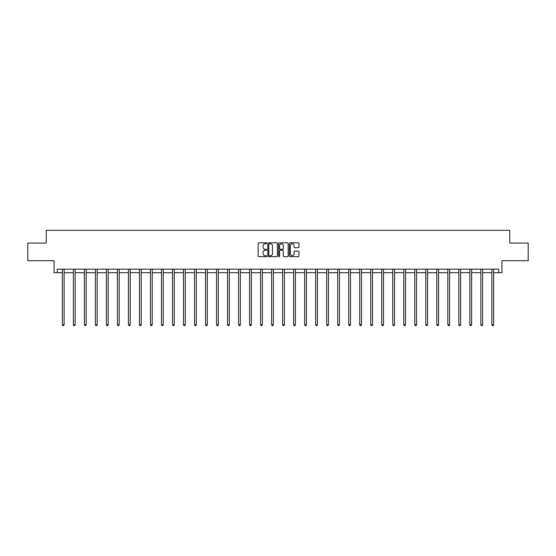 <?xml version="1.0" encoding="UTF-8"?>
<svg xmlns="http://www.w3.org/2000/svg" width="556" height="556" viewBox="0 0 556 556"><rect width="100%" height="100%" fill="white"/><g stroke="black" fill="none" stroke-linecap="round" stroke-linejoin="round"><path stroke-width="0.83" d="M266.706 243.306A0.486 0.486 0 0 0 266.22 242.826L258.86 242.826A0.695 0.695 0 0 0 258.165 243.514L258.165 255.989A0.695 0.695 0 0 0 258.86 256.684L266.22 256.684A0.486 0.486 0 0 0 266.706 256.198A0.486 0.486 0 0 0 266.22 255.711L265.268 255.711A2.217 2.217 0 0 1 263.051 253.494L263.051 252.459A2.217 2.217 0 0 1 265.268 250.242L266.22 250.242A0.486 0.486 0 0 0 266.706 249.755A0.486 0.486 0 0 0 266.22 249.269L265.268 249.269A2.217 2.217 0 0 1 263.051 247.052L263.051 246.009A2.217 2.217 0 0 1 265.268 243.792L266.22 243.792A0.486 0.486 0 0 0 266.706 243.306M57.275 272.697L57.275 269.167L498.725 269.167L498.725 272.697L501.936 272.697L501.936 260.695L528.2 260.695L528.2 243.048L509.741 243.048L509.741 230.337L46.259 230.337L46.259 243.048L27.8 243.048L27.8 260.695L54.064 260.695L54.064 272.697L62.355 272.697M298.252 247.712A0.695 0.695 0 0 0 298.947 247.017L298.947 243.514A0.695 0.695 0 0 0 298.252 242.826L290.072 242.826A0.695 0.695 0 0 0 289.384 243.514L289.384 255.989A0.695 0.695 0 0 0 290.072 256.684L298.252 256.684A0.695 0.695 0 0 0 298.947 255.989L298.947 251.764A0.695 0.695 0 0 0 298.252 251.069L294.75 251.069A0.695 0.695 0 0 0 294.061 251.764L294.061 253.863A1.856 1.856 0 0 1 292.206 255.711A1.856 1.856 0 0 1 290.35 253.863L290.35 245.648A1.856 1.856 0 0 1 292.206 243.792A1.856 1.856 0 0 1 294.061 245.648L294.061 247.017A0.695 0.695 0 0 0 294.75 247.712L298.252 247.712M277.395 243.514A0.695 0.695 0 0 0 276.7 242.826L268.52 242.826A0.695 0.695 0 0 0 267.832 243.514L267.832 255.989A0.695 0.695 0 0 0 268.52 256.684L276.7 256.684A0.695 0.695 0 0 0 277.395 255.989L277.395 243.514M279.3 242.826L287.48 242.826A0.695 0.695 0 0 1 288.168 243.514L288.168 255.989A0.695 0.695 0 0 1 287.48 256.684L283.977 256.684A0.695 0.695 0 0 1 283.282 255.989L283.282 250.93A0.695 0.695 0 0 0 282.594 250.242L280.273 250.242A0.695 0.695 0 0 0 279.578 250.93L279.578 256.198A0.486 0.486 0 0 1 279.091 256.684A0.486 0.486 0 0 1 278.605 256.198L278.605 243.514A0.695 0.695 0 0 1 279.3 242.826M64.121 272.697L73.371 272.697M75.136 272.697L84.387 272.697M86.152 272.697L95.396 272.697M97.161 272.697L106.411 272.697M108.177 272.697L117.427 272.697M119.192 272.697L128.436 272.697M130.201 272.697L139.452 272.697M141.217 272.697L150.468 272.697M152.226 272.697L161.476 272.697M163.242 272.697L172.492 272.697M174.257 272.697L183.501 272.697M185.266 272.697L194.517 272.697M196.282 272.697L205.532 272.697M207.298 272.697L216.541 272.697M218.306 272.697L227.557 272.697M229.322 272.697L238.573 272.697M240.338 272.697L249.581 272.697M251.347 272.697L260.597 272.697M262.362 272.697L271.613 272.697M273.378 272.697L282.622 272.697M284.387 272.697L293.637 272.697M295.403 272.697L304.653 272.697M306.419 272.697L315.662 272.697M317.427 272.697L326.678 272.697M328.443 272.697L337.694 272.697M339.459 272.697L348.702 272.697M350.468 272.697L359.718 272.697M361.483 272.697L370.734 272.697M372.499 272.697L381.743 272.697M383.508 272.697L392.758 272.697M394.524 272.697L403.774 272.697M405.532 272.697L414.783 272.697M416.548 272.697L425.799 272.697M427.564 272.697L436.807 272.697M438.573 272.697L447.823 272.697M449.589 272.697L458.839 272.697M460.604 272.697L469.848 272.697M471.613 272.697L480.864 272.697M482.629 272.697L491.879 272.697M493.645 272.697L498.725 272.697M269.285 243.792A0.486 0.486 0 0 0 268.798 244.279L268.798 255.225A0.486 0.486 0 0 0 269.285 255.711L270.292 255.711A2.217 2.217 0 0 0 272.51 253.494L272.51 246.009A2.217 2.217 0 0 0 270.292 243.792L269.285 243.792M283.282 245.682A1.856 1.856 0 0 0 281.433 243.827A1.856 1.856 0 0 0 279.578 245.682L279.578 248.574A0.695 0.695 0 0 0 280.273 249.269L282.594 249.269A0.695 0.695 0 0 0 283.282 248.574L283.282 245.682M64.218 269.167L64.176 269.271A0.709 0.709 0 0 0 64.121 269.535L64.121 324.746L62.355 324.746L62.355 269.535A0.709 0.709 0 0 0 62.307 269.271L62.265 269.167M64.121 324.746L63.592 325.663L62.891 325.663L62.355 324.746M75.227 269.167L75.185 269.271A0.709 0.709 0 0 0 75.136 269.535L75.136 324.746L73.371 324.746L73.371 269.535A0.709 0.709 0 0 0 73.322 269.271L73.281 269.167M75.136 324.746L74.608 325.663L73.899 325.663L73.371 324.746M86.243 269.167L86.201 269.271A0.709 0.709 0 0 0 86.152 269.535L86.152 324.746L84.387 324.746L84.387 269.535A0.709 0.709 0 0 0 84.331 269.271L84.29 269.167M86.152 324.746L85.617 325.663L84.915 325.663L84.387 324.746M97.258 269.167L97.217 269.271A0.709 0.709 0 0 0 97.161 269.535L97.161 324.746L95.396 324.746L95.396 269.535A0.709 0.709 0 0 0 95.347 269.271L95.305 269.167M97.161 324.746L96.633 325.663L95.924 325.663L95.396 324.746M108.267 269.167L108.225 269.271A0.709 0.709 0 0 0 108.177 269.535L108.177 324.746L106.411 324.746L106.411 269.535A0.709 0.709 0 0 0 106.363 269.271L106.321 269.167M108.177 324.746L107.649 325.663L106.94 325.663L106.411 324.746M119.283 269.167L119.241 269.271A0.709 0.709 0 0 0 119.192 269.535L119.192 324.746L117.427 324.746L117.427 269.535A0.709 0.709 0 0 0 117.372 269.271L117.33 269.167M119.192 324.746L118.657 325.663L117.955 325.663L117.427 324.746M130.299 269.167L130.257 269.271A0.709 0.709 0 0 0 130.201 269.535L130.201 324.746L128.436 324.746L128.436 269.535A0.709 0.709 0 0 0 128.387 269.271L128.346 269.167M130.201 324.746L129.673 325.663L128.964 325.663L128.436 324.746M141.307 269.167L141.266 269.271A0.709 0.709 0 0 0 141.217 269.535L141.217 324.746L139.452 324.746L139.452 269.535A0.709 0.709 0 0 0 139.403 269.271L139.361 269.167M141.217 324.746L140.689 325.663L139.98 325.663L139.452 324.746M152.323 269.167L152.281 269.271A0.709 0.709 0 0 0 152.226 269.535L152.226 324.746L150.468 324.746L150.468 269.535A0.709 0.709 0 0 0 150.412 269.271L150.37 269.167M152.226 324.746L151.698 325.663L150.996 325.663L150.468 324.746M163.332 269.167L163.29 269.271A0.709 0.709 0 0 0 163.242 269.535L163.242 324.746L161.476 324.746L161.476 269.535A0.709 0.709 0 0 0 161.428 269.271L161.386 269.167M163.242 324.746L162.713 325.663L162.004 325.663L161.476 324.746M174.348 269.167L174.306 269.271A0.709 0.709 0 0 0 174.257 269.535L174.257 324.746L172.492 324.746L172.492 269.535A0.709 0.709 0 0 0 172.443 269.271L172.402 269.167M174.257 324.746L173.729 325.663L173.02 325.663L172.492 324.746M185.363 269.167L185.322 269.271A0.709 0.709 0 0 0 185.266 269.535L185.266 324.746L183.501 324.746L183.501 269.535A0.709 0.709 0 0 0 183.452 269.271L183.41 269.167M185.266 324.746L184.738 325.663L184.036 325.663L183.501 324.746M196.372 269.167L196.331 269.271A0.709 0.709 0 0 0 196.282 269.535L196.282 324.746L194.517 324.746L194.517 269.535A0.709 0.709 0 0 0 194.468 269.271L194.426 269.167M196.282 324.746L195.754 325.663L195.045 325.663L194.517 324.746M207.388 269.167L207.346 269.271A0.709 0.709 0 0 0 207.298 269.535L207.298 324.746L205.532 324.746L205.532 269.535A0.709 0.709 0 0 0 205.477 269.271L205.435 269.167M207.298 324.746L206.769 325.663L206.061 325.663L205.532 324.746M218.404 269.167L218.362 269.271A0.709 0.709 0 0 0 218.306 269.535L218.306 324.746L216.541 324.746L216.541 269.535A0.709 0.709 0 0 0 216.492 269.271L216.451 269.167M218.306 324.746L217.778 325.663L217.076 325.663L216.541 324.746M229.413 269.167L229.371 269.271A0.709 0.709 0 0 0 229.322 269.535L229.322 324.746L227.557 324.746L227.557 269.535A0.709 0.709 0 0 0 227.508 269.271L227.467 269.167M229.322 324.746L228.794 325.663L228.085 325.663L227.557 324.746M240.428 269.167L240.387 269.271A0.709 0.709 0 0 0 240.338 269.535L240.338 324.746L238.573 324.746L238.573 269.535A0.709 0.709 0 0 0 238.517 269.271L238.475 269.167M240.338 324.746L239.81 325.663L239.101 325.663L238.573 324.746M251.444 269.167L251.402 269.271A0.709 0.709 0 0 0 251.347 269.535L251.347 324.746L249.581 324.746L249.581 269.535A0.709 0.709 0 0 0 249.533 269.271L249.491 269.167M251.347 324.746L250.819 325.663L250.117 325.663L249.581 324.746M262.453 269.167L262.411 269.271A0.709 0.709 0 0 0 262.362 269.535L262.362 324.746L260.597 324.746L260.597 269.535A0.709 0.709 0 0 0 260.549 269.271L260.507 269.167M262.362 324.746L261.834 325.663L261.125 325.663L260.597 324.746M273.469 269.167L273.427 269.271A0.709 0.709 0 0 0 273.378 269.535L273.378 324.746L271.613 324.746L271.613 269.535A0.709 0.709 0 0 0 271.557 269.271L271.516 269.167M273.378 324.746L272.843 325.663L272.141 325.663L271.613 324.746M284.484 269.167L284.443 269.271A0.709 0.709 0 0 0 284.387 269.535L284.387 324.746L282.622 324.746L282.622 269.535A0.709 0.709 0 0 0 282.573 269.271L282.531 269.167M284.387 324.746L283.859 325.663L283.157 325.663L282.622 324.746M295.493 269.167L295.451 269.271A0.709 0.709 0 0 0 295.403 269.535L295.403 324.746L293.637 324.746L293.637 269.535A0.709 0.709 0 0 0 293.589 269.271L293.547 269.167M295.403 324.746L294.875 325.663L294.166 325.663L293.637 324.746M306.509 269.167L306.467 269.271A0.709 0.709 0 0 0 306.419 269.535L306.419 324.746L304.653 324.746L304.653 269.535A0.709 0.709 0 0 0 304.598 269.271L304.556 269.167M306.419 324.746L305.883 325.663L305.181 325.663L304.653 324.746M317.525 269.167L317.483 269.271A0.709 0.709 0 0 0 317.427 269.535L317.427 324.746L315.662 324.746L315.662 269.535A0.709 0.709 0 0 0 315.613 269.271L315.572 269.167M317.427 324.746L316.899 325.663L316.19 325.663L315.662 324.746M328.533 269.167L328.492 269.271A0.709 0.709 0 0 0 328.443 269.535L328.443 324.746L326.678 324.746L326.678 269.535A0.709 0.709 0 0 0 326.629 269.271L326.587 269.167M328.443 324.746L327.915 325.663L327.206 325.663L326.678 324.746M339.549 269.167L339.507 269.271A0.709 0.709 0 0 0 339.459 269.535L339.459 324.746L337.694 324.746L337.694 269.535A0.709 0.709 0 0 0 337.638 269.271L337.596 269.167M339.459 324.746L338.924 325.663L338.222 325.663L337.694 324.746M350.565 269.167L350.523 269.271A0.709 0.709 0 0 0 350.468 269.535L350.468 324.746L348.702 324.746L348.702 269.535A0.709 0.709 0 0 0 348.654 269.271L348.612 269.167M350.468 324.746L349.939 325.663L349.231 325.663L348.702 324.746M361.574 269.167L361.532 269.271A0.709 0.709 0 0 0 361.483 269.535L361.483 324.746L359.718 324.746L359.718 269.535A0.709 0.709 0 0 0 359.669 269.271L359.628 269.167M361.483 324.746L360.955 325.663L360.246 325.663L359.718 324.746M372.589 269.167L372.548 269.271A0.709 0.709 0 0 0 372.499 269.535L372.499 324.746L370.734 324.746L370.734 269.535A0.709 0.709 0 0 0 370.678 269.271L370.637 269.167M372.499 324.746L371.964 325.663L371.262 325.663L370.734 324.746M383.598 269.167L383.557 269.271A0.709 0.709 0 0 0 383.508 269.535L383.508 324.746L381.743 324.746L381.743 269.535A0.709 0.709 0 0 0 381.694 269.271L381.652 269.167M383.508 324.746L382.98 325.663L382.271 325.663L381.743 324.746M394.614 269.167L394.572 269.271A0.709 0.709 0 0 0 394.524 269.535L394.524 324.746L392.758 324.746L392.758 269.535A0.709 0.709 0 0 0 392.71 269.271L392.668 269.167M394.524 324.746L393.995 325.663L393.287 325.663L392.758 324.746M405.63 269.167L405.588 269.271A0.709 0.709 0 0 0 405.532 269.535L405.532 324.746L403.774 324.746L403.774 269.535A0.709 0.709 0 0 0 403.719 269.271L403.677 269.167M405.532 324.746L405.004 325.663L404.302 325.663L403.774 324.746M416.639 269.167L416.597 269.271A0.709 0.709 0 0 0 416.548 269.535L416.548 324.746L414.783 324.746L414.783 269.535A0.709 0.709 0 0 0 414.734 269.271L414.693 269.167M416.548 324.746L416.02 325.663L415.311 325.663L414.783 324.746M427.654 269.167L427.613 269.271A0.709 0.709 0 0 0 427.564 269.535L427.564 324.746L425.799 324.746L425.799 269.535A0.709 0.709 0 0 0 425.743 269.271L425.701 269.167M427.564 324.746L427.036 325.663L426.327 325.663L425.799 324.746M438.67 269.167L438.628 269.271A0.709 0.709 0 0 0 438.573 269.535L438.573 324.746L436.807 324.746L436.807 269.535A0.709 0.709 0 0 0 436.759 269.271L436.717 269.167M438.573 324.746L438.045 325.663L437.343 325.663L436.807 324.746M449.679 269.167L449.637 269.271A0.709 0.709 0 0 0 449.589 269.535L449.589 324.746L447.823 324.746L447.823 269.535A0.709 0.709 0 0 0 447.775 269.271L447.733 269.167M449.589 324.746L449.06 325.663L448.351 325.663L447.823 324.746M460.695 269.167L460.653 269.271A0.709 0.709 0 0 0 460.604 269.535L460.604 324.746L458.839 324.746L458.839 269.535A0.709 0.709 0 0 0 458.783 269.271L458.742 269.167M460.604 324.746L460.076 325.663L459.367 325.663L458.839 324.746M471.71 269.167L471.669 269.271A0.709 0.709 0 0 0 471.613 269.535L471.613 324.746L469.848 324.746L469.848 269.535A0.709 0.709 0 0 0 469.799 269.271L469.757 269.167M471.613 324.746L471.085 325.663L470.383 325.663L469.848 324.746M482.719 269.167L482.677 269.271A0.709 0.709 0 0 0 482.629 269.535L482.629 324.746L480.864 324.746L480.864 269.535A0.709 0.709 0 0 0 480.815 269.271L480.773 269.167M482.629 324.746L482.101 325.663L481.392 325.663L480.864 324.746M493.735 269.167L493.693 269.271A0.709 0.709 0 0 0 493.645 269.535L493.645 324.746L491.879 324.746L491.879 269.535A0.709 0.709 0 0 0 491.824 269.271L491.782 269.167M493.645 324.746L493.109 325.663L492.407 325.663L491.879 324.746"/></g></svg>
